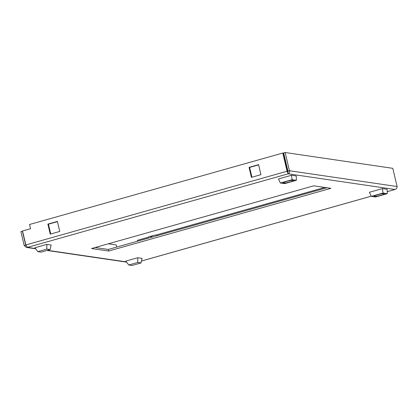 <?xml version="1.0" encoding="UTF-8"?>
<svg xmlns="http://www.w3.org/2000/svg" width="418" height="418" viewBox="0 0 418 418"><rect width="100%" height="100%" fill="white"/><g stroke="black" fill="none" stroke-linecap="round" stroke-linejoin="round"><path stroke-width="0.63" d="M326.928 187.755L108.283 249.452L95.126 247.519M395.198 189.411L394.953 189.479C396.442 188.973 397.157 187.995 397.1 186.532L289.455 170.732L287.955 171.155L287.845 172.221L287.636 171.323L287.088 171.239L25.843 244.958L27.473 247.378L26.438 247.425L24.207 245.575L20.9 231.593L22.4 231.17L25.707 245.152L24.207 245.575M26.047 245.538L25.916 245.183M91.563 248.522L313.772 185.822L330.863 188.335L108.654 251.035L91.563 248.522M108.283 249.452L108.654 251.035M57.433 221.639L48.42 224.184L50.74 233.991M258.622 164.875L249.609 167.414L251.929 177.222M397.1 186.532L392.795 168.329L285.149 152.523L289.455 170.732C289.815 172.232 289.402 173.256 288.216 173.804L287.088 171.239L282.787 153.035L283.331 153.119L287.636 171.323M287.955 171.155L283.65 152.946L285.149 152.523M324.791 187.442L156.107 235.036M152 236.196L151.619 236.306M148.437 237.205L137.376 240.324L137.579 241.186M116.732 247.069L116.225 244.943L108.351 243.788M47.877 224.105L57.381 221.42L59.753 231.447L50.244 234.132L47.877 224.105L48.42 224.184M249.065 167.336L258.575 164.655L260.942 174.677L251.432 177.363L249.065 167.336L249.609 167.414M282.787 153.035L29.547 224.492L30.545 228.714L22.535 230.971L25.843 244.958M387.23 191.658L394.953 189.479L288.216 173.804L287.845 172.221M384.1 193.649C386.624 193.905 376.456 196.773 374.471 196.366C371.947 196.115 382.115 193.241 384.1 193.649L384.377 193.753M382.428 188.607L369.418 192.275L371.278 196.356L383.024 193.038L387.293 193.665L387.157 189.302L382.428 188.607L383.024 193.038M387.293 193.665L375.547 196.977L371.278 196.356M374.471 196.366L374.167 196.167M128.77 264.996L125.787 261.109L137.71 257.744L142.042 258.376L141.049 262.932L132.041 265.477L128.77 264.996L137.778 262.452L141.049 262.932M137.71 257.744L137.778 262.452M37.855 251.646L34.866 247.759L46.79 244.394L51.121 245.032L50.134 249.583L41.126 252.127L37.855 251.646L46.863 249.102L50.134 249.583M46.79 244.394L46.863 249.102M283.556 183.021C281.027 182.765 291.194 179.897 293.18 180.304C295.709 180.555 285.541 183.424 283.556 183.021L283.252 182.818M291.513 175.257L278.498 178.93L280.363 183.006L292.109 179.688L291.513 175.257L296.242 175.952L296.372 180.315L284.632 183.633L280.363 183.006M288.091 171.532L287.464 170.601M286.884 168.151L287.223 168.057M292.109 179.688L296.372 180.315M293.18 180.304L293.462 180.404M286.576 165.324A4.922 0.643 166.7 0 0 286.231 165.387M286.241 163.908L285.896 163.96M157.069 235.684L156.949 235.177A4.373 0.57 166.7 0 0 156.693 235.052A4.373 0.57 166.7 0 0 151.906 235.789L152.152 236.844A4.373 0.57 -13.3 0 0 150.851 237.21L150.605 236.154A4.373 0.57 166.7 0 0 148.432 237.189L148.636 238.061M150.605 236.154L152.042 236.363M288.216 173.804L27.473 247.378L35.483 248.558M47.516 250.325L126.398 261.903M141.472 261.004L371.2 196.183M141.467 261.031L371.21 196.204M387.23 191.684L395.083 189.464M26.438 247.425L35.65 248.778M47.062 250.45L126.565 262.128"/></g></svg>
